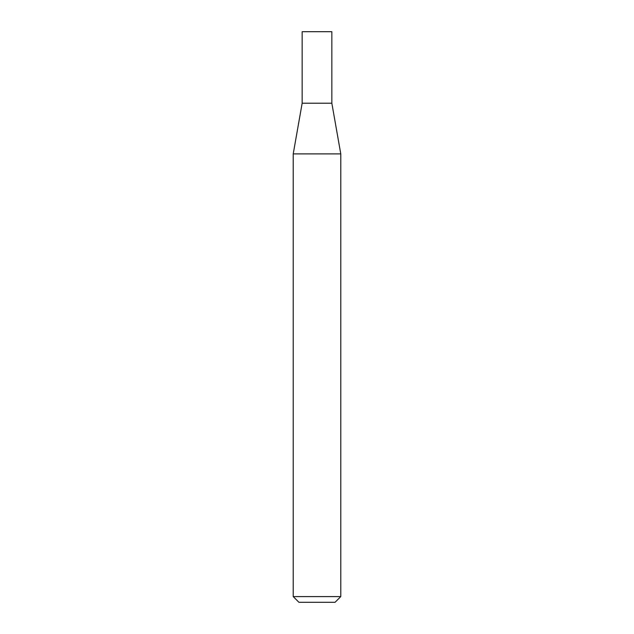 <?xml version="1.0" encoding="UTF-8"?>
<svg xmlns="http://www.w3.org/2000/svg" width="634" height="634" viewBox="0 0 634 634"><rect width="100%" height="100%" fill="white"/><g stroke="black" fill="none" stroke-linecap="round" stroke-linejoin="round"><path stroke-width="0.95" d="M302.156 103.215L331.844 103.215L331.844 31.7L302.156 31.7L302.156 103.215L293.225 153.888L340.775 153.888L331.844 103.215M340.775 596.594L335.069 602.3L298.931 602.3L293.225 596.594L340.775 596.594L340.775 153.888M293.225 596.594L293.225 153.888"/></g></svg>
